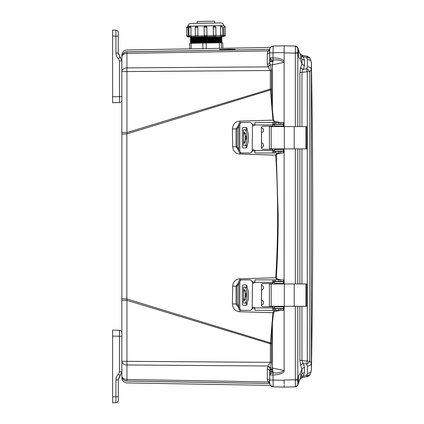<?xml version="1.0" encoding="UTF-8"?>
<svg xmlns="http://www.w3.org/2000/svg" width="424" height="424" viewBox="0 0 424 424"><rect width="100%" height="100%" fill="white"/><g stroke="black" fill="none" stroke-linecap="round" stroke-linejoin="round"><path stroke-width="0.64" d="M219.505 49.592L219.51 49.931L229.071 49.825L235.241 49.359L229.066 49.237L219.505 49.592L219.51 49.931M256.499 49.581L126.856 51.813C126.962 49.343 126.962 49.343 126.856 51.813L131.652 51.733M112.593 396.138L112.593 330.105L119.467 330.285L119.467 371.853L121.852 371.853L120.082 375.871L121.852 371.853L121.852 361.317L121.852 375.887L121.852 56.975A5.173 5.162 0 0 1 126.856 51.813L269.701 49.375M123.161 379.268A5.173 5.173 -104.6 0 0 126.935 380.996A5.173 5.173 0 0 1 121.852 375.823L121.852 375.887C122.16 378.929 123.829 380.651 126.856 381.049L205.301 382.363M256.499 383.28L126.856 381.049C126.962 383.524 126.962 383.524 126.856 381.049L269.701 383.508M269.701 383.487L126.935 380.996C124.407 380.8 122.764 379.491 122.006 377.069A5.173 5.173 -104.6 0 0 122.531 378.388M121.852 57.039L121.852 57.039A5.173 5.173 -75.1 0 1 126.935 51.866C124.407 52.062 122.764 53.376 122.006 55.798C122.764 53.376 124.407 52.062 126.935 51.866A5.173 5.173 0 0 0 121.852 57.039A5.173 3.657 180 0 1 123.336 54.473A5.173 3.657 180 0 1 126.935 53.382L126.935 51.866L205.301 50.498M121.852 132.526L126.935 132.526L126.935 71.545L121.852 71.545A5.173 3.657 0 0 1 126.935 67.888L126.935 53.382L268.063 50.917L267.91 51.209L269.696 49.656M121.852 298.735L126.866 298.968L126.866 133.894L121.852 134.132M269.696 383.206L268.063 381.945L126.935 379.48L126.935 380.996A5.173 5.173 0 0 1 121.852 375.823A5.173 3.657 0 0 0 126.935 379.48L126.935 364.974A5.173 3.657 180 0 1 123.336 363.882A5.173 3.657 180 0 1 121.852 361.317L126.935 361.317L126.935 300.335L121.852 300.335M150.494 51.452L192.713 50.716M267.284 53.599C268.742 53.477 269.547 52.899 269.696 51.871L269.696 62.471L271.503 70.511L271.503 89.082L270.348 89.082L270.395 89.957L126.866 133.894L126.935 132.526L270.348 89.082L270.348 70.511L267.91 66.579L267.284 64.204L267.284 53.599L267.91 51.209L269.696 50.991M271.503 70.511L126.935 71.545L126.935 67.888L268.063 66.87L270.157 65.137M271.503 89.082L271.519 89.888L270.395 89.957L272.971 120.156L239.862 121.121C235.362 121.476 232.866 124.089 232.368 128.96L232.675 146.768C233.221 151.257 235.612 153.679 239.836 154.023L275.764 155.142C278.25 195.999 278.25 236.862 275.764 277.725L239.836 278.838C235.606 279.193 233.216 281.61 232.675 286.099L232.368 303.907C232.866 308.778 235.362 311.391 239.862 311.746L272.971 312.711L270.395 342.905L126.866 298.968L126.935 300.335L270.348 343.779L271.503 343.779L271.503 362.356L269.696 370.391L267.284 368.663L267.91 366.283L270.348 362.356L270.395 342.905L271.519 342.979L271.503 343.779M270.157 367.73L268.063 365.997L126.935 364.974L126.935 361.317L271.503 362.356M269.696 382.035L268.063 381.945L267.284 379.263L267.284 368.663M267.91 381.653L269.696 381.876L267.91 381.653M269.696 53.185L269.696 51.876L269.696 53.185M267.91 66.579L270.062 64.846L272.378 64.846L273.029 60.123L271.037 59.641L269.696 57.876L269.696 62.471C269.547 63.505 268.742 64.082 267.284 64.204M280.269 310.363L277.81 310.856C275.335 311.2 273.899 311.836 273.507 312.764L272.378 323.501L271.842 323.438M252.259 308.322L254.93 308.391M274.487 310.363L272.971 312.711L273.507 312.764M232.368 303.907L236.067 304.013L238.701 307.771M232.675 286.099L236.078 286.184L236.067 304.013L237.228 304.008L237.143 286.179L236.078 286.184L238.701 282.479M280.794 152.995L279.485 153.313C277.709 153.594 276.655 154.193 276.31 155.105L278.176 215.726C278.155 237.742 277.534 258.423 276.31 277.757L275.764 277.725L276.824 279.872M254.93 281.854L252.259 281.928M252.259 150.939L254.93 151.008M276.824 152.995L275.764 155.142L276.31 155.105M232.675 146.768L236.078 146.678L238.701 150.382M232.368 128.96L236.067 128.848L236.078 146.678L237.143 146.683L237.228 128.854L236.067 128.848L238.701 125.091M271.842 109.424L272.378 109.36L273.507 120.098L272.971 120.156L274.487 122.499M254.93 124.471L252.259 124.545M271.519 89.888L272.378 109.36L272.378 64.846L283.746 62.429L284.122 61.162L284.122 126.585L284.122 47.764M267.91 366.283L270.062 368.016L272.378 368.016L272.378 323.501L271.519 342.979M269.696 374.403L269.696 380.996C269.547 379.962 268.742 379.385 267.284 379.263M269.696 370.391L269.696 374.291M121.852 377.731C122.149 380.832 123.84 382.554 126.935 382.904L270.417 385.405L273.141 386.805C271.053 386.534 269.908 385.358 269.696 383.264L269.696 380.985M284.122 383.529L284.122 380.291M283.746 45.866L284.122 45.776L284.122 61.162C282.479 59.222 278.817 58.125 273.141 57.876L269.696 57.876L269.696 49.597C269.892 47.493 271.042 46.311 273.141 46.062L273.029 60.123C277.715 59.487 281.287 60.256 283.746 62.429M284.122 148.909L284.122 283.953L284.122 148.909M284.122 371.641L284.122 306.282L284.122 371.641L283.746 370.433C281.282 372.606 277.709 373.374 273.029 372.738L272.378 368.016L283.746 370.433M283.391 387.07L273.141 386.805L284.122 387.091L295.316 386.799L284.122 387.091L284.122 385.098M269.696 50.832L268.063 50.917M269.696 49.64L269.696 51.198M283.492 308.206L283.857 307.888L284.122 308.566L283.386 309.191M280.667 308.73L282.575 308.46M277.72 310.363L277.81 310.856M283.386 280.905L284.122 281.531L283.857 282.214L283.481 281.891M283.153 281.774L281.774 281.504M276.31 277.757C276.634 278.663 277.694 279.262 279.485 279.554L279.416 279.872M283.481 150.976L283.857 150.653L284.122 151.331L283.386 151.956M279.485 279.554L280.794 279.872M281.774 151.357L283.153 151.087M279.416 152.995L279.485 153.313M283.386 123.67L284.122 124.296L283.857 124.979L283.492 124.656M282.575 124.407L280.667 124.131M273.507 120.098C273.899 121.031 275.335 121.662 277.81 122.006L277.72 122.499M277.81 122.006L280.269 122.499M284.122 380.286L269.696 379.999L269.696 374.986L270.66 373.443L273.029 372.738L273.141 386.805L274.874 386.847M269.696 381.298L269.696 382.448M270.692 385.723L271.037 385.405M282.914 387.059L277.148 386.905M284.122 371.7C282.32 373.687 278.658 374.784 273.141 374.986L269.696 374.986M284.122 47.652L284.122 45.776L273.141 46.062C271.042 46.311 269.892 47.493 269.696 49.597C269.892 47.493 271.042 46.311 273.141 46.062L284.122 45.776L295.316 46.068L284.122 45.776L284.122 52.852L295.316 53.143L295.316 126.585M270.692 47.138L273.141 46.062C271.047 46.311 269.897 47.488 269.696 49.597M269.696 383.264C269.892 385.368 271.042 386.55 273.141 386.805L270.417 385.405M269.712 369.914L272.59 369.903L269.712 369.914M305.847 148.909L306.753 148.909L306.753 126.585L305.847 126.585L305.847 148.909L269.388 148.909L269.388 126.585L305.847 126.585M272.176 126.177A1.632 1.632 90 0 1 273.257 126.585M273.257 148.909A1.632 1.632 90 0 1 272.176 149.317M261.507 127.873A2.412 2.406 90 0 1 261.507 132.643M261.507 142.846A2.412 2.406 90 0 1 261.507 147.621M273.215 148.909A1.632 1.632 90 0 1 272.134 149.317M283.529 148.909L283.465 151.087L283.486 148.909M283.529 126.585L283.465 124.407L274.641 124.407L274.641 126.039L274.641 124.407M274.641 126.039L283.465 126.039L283.486 126.585M272.134 126.177A1.632 1.632 90 0 1 273.215 126.585M245.056 145.777L246.556 145.777M243.514 139.666L243.535 145.777L243.535 134.98L244.388 132.166L246.164 137.742L244.388 143.328L243.535 140.514M246.556 129.712L243.514 129.712L243.514 135.828M243.535 134.98L243.535 129.712L245.056 129.712M274.641 151.087L274.641 149.455L274.641 151.087L283.349 151.087M274.641 149.455L283.349 149.455M245.332 142.252L245.146 140.514M245.162 140.869L245.332 133.237M245.146 135.044L245.162 134.62M245.883 145.777C249.296 146.354 249.307 129.15 245.883 129.712M244.388 145.777C247.86 146.349 247.87 129.156 244.388 129.712M246.556 130.099L246.556 128.355L245.777 127.534M245.777 147.955L246.556 147.139L246.556 145.39M241.722 152.995L240.588 152.995C239.417 152.852 238.786 152.036 238.701 150.541L238.701 124.948C238.786 123.458 239.417 122.642 240.588 122.499L250.573 122.499L252.206 124.131L252.481 125.223L252.206 151.357L250.573 152.995L241.722 152.995C240.541 152.852 239.91 152.036 239.825 150.541L239.825 124.948C239.905 123.458 240.541 122.642 241.722 122.499M250.573 122.499L252.254 124.131L252.524 125.223A1.362 1.362 -90 0 0 253.589 125.764A1.362 1.362 90 0 1 252.481 125.223M252.481 150.271A1.362 1.362 90 0 1 253.568 149.725A1.362 1.362 -90 0 0 252.524 150.271L252.254 151.357L250.573 152.995M246.556 147.139L247.017 147.139L246.238 147.955L243.021 147.955L242.327 147.139L242.327 128.355L243.021 127.534L246.238 127.534L247.017 128.355L246.556 128.355M247.017 147.139L247.017 144.78M247.017 130.714L247.017 128.355M274.015 151.357L273.432 151.357L274.143 151.357L274.143 152.995L272.812 152.868L272.812 149.317L263.097 149.317A1.632 1.632 90 0 1 261.465 147.684L261.465 127.81A1.632 1.632 90 0 1 263.097 126.177L272.812 126.177L272.812 122.621L273.602 122.499L274.143 122.499L274.143 124.131L283.386 124.131L283.386 122.499L274.143 122.499M263.14 126.177A1.632 1.632 -90 0 0 261.507 127.81L261.507 147.684A1.632 1.632 -90 0 0 263.14 149.317M274.143 124.131L272.812 124.677M273.602 124.131L274.015 124.131M273.342 122.499L254.994 122.499L254.819 124.948A1.362 1.362 90 0 1 253.568 125.764M253.568 149.725A1.362 1.362 90 0 1 254.819 150.541L254.994 152.995L273.454 152.995M272.812 150.817L273.602 151.357M272.812 122.621L272.77 126.177M272.77 149.317L272.812 152.868M274.143 152.995L283.386 152.995L283.386 151.357L274.143 151.357M283.386 152.995L283.386 151.357M305.847 306.282L306.753 306.282L306.753 283.953L305.847 283.953L305.847 306.282L269.388 306.282L269.388 283.953L305.847 283.953M272.176 283.545A1.632 1.632 90 0 1 273.257 283.953M273.257 306.282A1.632 1.632 90 0 1 272.176 306.69M261.507 285.246A2.412 2.406 90 0 1 261.507 290.016M261.507 300.219A2.412 2.406 90 0 1 261.507 304.989M273.215 306.282A1.632 1.632 90 0 1 272.134 306.69M283.529 306.282L283.465 308.46L283.486 306.282M283.529 283.953L283.465 281.774L274.641 281.774L274.641 283.412L274.641 281.774M274.641 283.412L283.465 283.412L283.486 283.953M272.134 283.545A1.632 1.632 90 0 1 273.215 283.953M245.056 303.149L246.556 303.149M243.514 297.033L243.535 303.149L243.535 292.348L244.388 289.534L246.164 295.115L244.388 300.701L243.535 297.887M246.556 287.085L243.514 287.085L243.514 293.201M243.535 292.348L243.535 287.085L245.056 287.085M274.641 308.46L274.641 306.828L274.641 308.46L283.349 308.46M274.641 306.828L283.349 306.828M245.332 299.625L245.146 297.881M245.162 298.242L245.332 290.61M245.146 292.417L245.162 291.993M245.883 303.149C249.296 303.727 249.307 286.523 245.883 287.085M244.388 303.149C247.86 303.716 247.87 286.529 244.388 287.085M246.556 287.472L246.556 285.723L245.777 284.907M245.777 305.328L246.556 304.512L246.556 302.762M241.722 310.363L240.588 310.363C239.417 310.225 238.786 309.409 238.701 307.914L238.701 282.32C238.786 280.831 239.417 280.015 240.588 279.872L250.573 279.872L252.206 281.504L252.481 282.591L252.206 308.73L250.573 310.363L241.722 310.363C240.541 310.225 239.91 309.409 239.825 307.914L239.825 282.32C239.905 280.831 240.541 280.015 241.722 279.872M250.573 279.872L252.254 281.504L252.524 282.591A1.362 1.362 -90 0 0 253.589 283.137A1.362 1.362 90 0 1 252.481 282.591M252.481 307.644A1.362 1.362 90 0 1 253.568 307.098A1.362 1.362 -90 0 0 252.524 307.644L252.254 308.73L250.573 310.363M246.556 304.512L247.017 304.512L246.238 305.328L243.021 305.328L242.327 304.512L242.327 285.723L243.021 284.907L246.238 284.907L247.017 285.723L246.556 285.723M247.017 304.512L247.017 302.153M247.017 288.082L247.017 285.723M274.015 308.73L273.432 308.73L274.143 308.73L274.143 310.363L272.812 310.241L272.812 306.69L263.097 306.69A1.632 1.632 90 0 1 261.465 305.057L261.465 285.182A1.632 1.632 90 0 1 263.097 283.545L272.812 283.545L272.812 279.994L273.602 279.872L274.143 279.872L274.143 281.504L283.386 281.504L283.386 279.872L274.143 279.872M263.14 283.545A1.632 1.632 -90 0 0 261.507 285.182L261.507 305.057A1.632 1.632 -90 0 0 263.14 306.69M274.143 281.504L272.812 282.05M273.602 281.504L274.015 281.504M273.342 279.872L254.994 279.872L254.819 282.32A1.362 1.362 90 0 1 253.568 283.137M253.568 307.098A1.362 1.362 90 0 1 254.819 307.914L254.994 310.363L273.454 310.363M272.812 308.184L273.602 308.73M272.812 279.994L272.77 283.545M272.77 306.69L272.812 310.241M274.143 310.363L283.386 310.363L283.386 308.73L274.143 308.73M283.386 310.363L283.386 308.73M311.359 363.262L311.359 62.37C311.11 60.669 309.785 59.71 307.384 59.492L307.384 66.716C309.785 66.934 311.11 67.893 311.359 69.6L309.827 71.698L309.827 361.169L311.359 363.262C311.11 364.969 309.785 365.928 307.384 366.145L307.384 373.369C309.785 373.157 311.11 372.198 311.359 370.491L311.359 363.262M307.384 373.369L306.669 375.489L309.827 375.06L307.273 376.623L309.827 375.06L311.359 370.491M299.911 53.641A2.724 2.724 0 0 0 301.962 55.306L299.879 53.556L303.171 56.758L309.827 57.802L307.273 56.238L301.962 55.306L307.273 56.238L309.827 57.802L311.359 62.37M307.384 66.716L306.669 68.81L308.545 69.997L309.827 71.698L307.273 71.698L307.273 361.169L309.827 361.169L308.545 362.865L306.669 364.052L307.384 366.145M300.685 377.1A2.724 1.85 20 0 1 303.171 376.104L301.962 377.561L307.273 376.623L306.669 375.489L303.171 376.104L304.443 372.606L304.443 367.02L303.171 363.564L306.669 364.052L307.273 361.169L301.962 360.426L303.171 363.564A2.724 1.876 159.7 0 0 300.685 365.493L299.879 360.426L299.879 306.282M299.879 126.585L299.879 72.435L300.685 67.374A2.724 1.876 20.3 0 0 303.171 69.297L301.962 72.435L307.273 71.698L306.669 68.81L303.171 69.297L304.443 65.847L304.443 60.256L303.171 56.758A2.724 1.85 160 0 1 300.685 55.767L299.879 53.551M304.443 372.606L301.957 373.597L301.957 368.944L304.443 367.02M299.911 379.226A2.724 2.724 0 0 1 301.962 377.561L307.273 376.623L301.962 377.561L299.879 379.31M300.203 373.952L300.134 373.947C301.135 374.233 301.135 375.786 300.134 378.6L302.132 373.279M307.283 56.244L306.669 57.373L307.384 59.492M304.443 65.847L301.957 63.918L302.063 59.588M297.812 47.875L297.807 52.852L298.496 52.852L298.496 49.751L297.807 47.87L301.957 59.265L304.443 60.256M301.962 306.282L301.962 360.426L299.879 360.426M299.879 72.435L301.962 72.435L301.962 126.585M300.118 378.648L297.807 384.997L298.496 383.116L298.496 380.015L297.807 380.015L297.807 385.008L295.316 386.799C296.774 386.455 297.6 385.856 297.807 385.008L297.807 385.008A2.724 2.724 0 0 1 295.316 386.799A2.724 2.724 0 0 0 297.807 385.008A2.724 2.724 0 0 0 297.802 385.008L297.807 385.008A2.724 2.724 0 0 0 297.802 385.008L297.807 385.008M299.726 379.984L298.766 382.369M300.685 365.493L301.957 368.944L300.134 373.947C299.053 374.291 298.48 375.86 298.422 378.648L298.496 380.015M300.902 375.304L300.844 374.721M298.496 52.852L298.422 54.214C298.48 57.002 299.053 58.57 300.134 58.92C301.135 58.634 301.135 57.081 300.134 54.261L300.637 55.639M300.849 56.848L300.595 55.666M298.422 49.55L298.761 50.483M300.118 58.92L301.957 63.918L300.685 67.374M295.316 306.282L295.327 380.196L297.807 380.015L297.807 306.324L297.155 306.282M297.15 126.585L297.807 126.543L297.807 52.852L295.327 52.666L295.316 53.143L297.807 53.143M297.15 283.953L297.436 283.953M297.436 283.9L297.807 283.91L297.807 148.951L297.155 148.909M295.327 380.196L295.327 386.778M295.316 46.068C296.683 46.317 297.51 46.916 297.807 47.859L297.807 47.87A2.724 2.724 0 0 0 295.316 46.068A2.724 2.724 0 0 1 297.807 47.859L297.807 47.87A2.724 2.724 0 0 0 295.316 46.068L297.807 47.87A2.724 2.724 0 0 0 295.316 46.068L297.574 47.371M295.327 46.084L295.327 52.666M284.122 387.091L284.122 385.215M284.122 384.07L284.122 381.658M284.122 47.848L284.122 49.836L284.122 47.848M284.122 51.209L284.122 48.956M284.128 49.571L284.122 50.445M284.122 48.797L284.122 49.168M112.593 336.094L121.852 336.274L121.852 333.121M119.467 330.285C120.909 330.471 121.704 331.287 121.852 332.734C121.715 331.276 120.92 330.46 119.467 330.285M119.467 376.533L118.312 379.888L120.082 375.871L118.492 374.063C116.833 375.638 115.975 377.577 115.927 379.888L118.185 379.888M115.927 379.888L115.927 396.726L112.593 396.811L112.593 402.8L115.927 402.715L115.927 396.726L118.312 396.726L118.312 400.261L118.312 379.888M112.593 399.53L112.593 398.21M112.593 398.401L112.593 397.489M112.593 383.201L112.593 384.017M112.593 355.98L112.593 355.116M115.927 402.715C117.368 402.53 118.169 401.714 118.312 400.261C118.174 401.724 117.379 402.54 115.927 402.715M121.852 81.27L121.852 81.731M121.852 76.097L121.852 76.558M121.852 71.545L121.852 61.014L119.467 61.014L119.467 102.582C120.909 102.396 121.704 101.58 121.852 100.128L121.852 96.593L112.593 96.773L112.593 102.762L119.467 102.582C120.92 102.407 121.715 101.59 121.852 100.128L121.852 96.746M120.723 57.691L120.082 56.996L121.852 61.014M119.467 56.334L120.082 56.996L118.312 52.979L118.492 54.367M120.082 56.996L118.492 58.804C116.833 57.229 115.98 55.284 115.927 52.979L115.927 30.152L112.593 30.062L112.593 96.773M118.312 32.6L118.312 36.141L118.312 32.6C118.169 31.153 117.368 30.337 115.927 30.152C117.379 30.327 118.174 31.143 118.312 32.6M118.185 52.979L118.312 36.141L112.593 36.051M112.593 77.751L112.593 76.882M112.593 33.332L112.593 34.461M112.593 34.651L112.593 35.372M222.748 42.734L222.849 48.288L189.756 48.866M189.661 43.312L191.065 43.285L191.166 48.84M202.916 48.633L202.82 43.078L191.065 43.285M202.82 43.078L206.207 43.02L206.303 48.575M219.452 48.347L219.356 42.792L206.207 43.02M219.356 42.792L221.339 42.755L221.434 48.31M222.833 48.288L222.733 42.734L221.339 42.755M197.096 21.502L214.544 21.2L214.576 23.013M190.27 42.177L222.086 41.626L221.339 42.029L191.028 42.559L190.265 42.177L191.012 41.775L221.323 41.245L222.086 41.626M190.249 41.059L222.07 40.503L221.317 40.911L191.007 41.435L190.244 41.059L190.996 40.656L221.307 40.126L222.07 40.503M190.233 39.941L222.049 39.384L221.302 39.787L190.991 40.317L190.228 39.941L190.975 39.538L221.286 39.008L222.049 39.384M190.212 38.823L222.028 38.266L221.28 38.669L190.97 39.199L190.206 38.823L190.954 38.414L221.264 37.89L222.028 38.266M190.191 37.699L222.012 37.148L221.259 37.55L190.948 38.081L190.185 37.699L190.938 37.296L221.249 36.766L222.012 37.148M190.18 37.036L205.587 36.771A1.309 1.309 -91 0 1 204.257 35.484L206.981 35.436L206.843 27.3L206.939 35.791L215.975 35.282C216.309 35.605 215.88 36.045 214.692 36.612L214.21 36.618M222.679 35.166L222.542 27.025L220.469 27.062L220.613 35.197A1.309 0.684 89 0 0 221.312 36.496L222.966 36.464L220.459 36.512L220.528 35.203L222.679 35.166L221.397 36.49M225.298 35.118L225.155 26.977L223.761 27.004L224.015 36.448L222.96 36.464L223.803 35.144L225.298 35.118C225.632 35.436 225.208 35.881 224.015 36.448M213.426 35.68L214.115 36.618L205.72 36.766L206.939 35.791M205.614 36.766L190.175 37.036M188.071 26.32L188.018 27.629L188.065 26.198L223.729 25.573C223.538 23.924 222.616 23.034 220.957 22.901L190.742 23.426C189.088 23.617 188.198 24.539 188.065 26.198M188.214 37.074L188.155 35.764L186.83 35.791L186.687 27.65L188.018 27.629L188.256 35.764L188.113 27.624M188.256 35.764L188.261 36.12L189.056 36.104M190.175 26.283L190.959 27.576L191.012 35.717L190.959 27.576M191.102 35.717L191.081 36.072L195.438 35.992M196.524 26.171L196.625 26.171A1.309 1.113 89 0 1 197.764 27.454L195.241 27.502C194.902 27.184 195.332 26.739 196.524 26.171L197.812 27.454L197.902 35.595L197.812 27.454M197.955 35.595L197.918 35.95L204.315 35.839M206.843 27.3L206.838 27.3A1.309 1.309 89 0 0 205.508 26.012L205.402 26.018A1.309 1.309 -91 0 0 204.119 27.348L204.119 27.348C203.774 27.035 204.204 26.595 205.402 26.018L206.843 27.3L204.119 27.348L204.257 35.484L205.587 36.771M215.975 35.282L215.837 27.141L213.23 27.189L213.373 35.325M213.23 27.189L214.401 25.859A1.309 1.15 89 0 0 213.277 27.184L213.42 35.325A1.309 1.15 89 0 0 214.592 36.612M220.385 27.062L221.127 25.742A1.309 0.684 89 0 0 220.469 27.062L220.528 35.203M223.66 27.004L223.803 35.144M189.21 37.052L188.261 36.12M197.335 36.915L197.918 35.95M191.293 37.02L191.081 36.072M239.862 311.746L239.899 310.204M239.836 278.838L239.873 280.041M239.836 154.023L239.873 152.82M239.862 121.121L239.899 122.658M283.857 307.888L283.349 307.872M274.641 307.654L272.812 307.607M253.854 307.13L253.393 307.114M238.701 306.446L237.228 304.008M237.143 286.179L238.701 283.614M252.974 282.978L254.262 282.946M272.812 282.485L274.641 282.442M283.349 282.225L283.857 282.214M283.857 150.653L283.349 150.637M274.641 150.425L272.812 150.377M254.262 149.916L252.974 149.884M238.701 149.248L237.143 146.683M237.228 128.854L238.701 126.416M253.393 125.748L253.854 125.737M272.812 125.255L274.641 125.207M283.349 124.99L283.857 124.979M284.122 52.576L269.696 52.867M270.697 57.876L271.037 59.641M269.797 369.235L272.51 369.278L269.797 369.235M269.696 372.972L271.599 372.993M271.599 59.874L269.696 59.89M269.696 371.816L272.871 371.848M272.871 61.014L269.696 61.045M269.701 370.152L272.621 370.141L269.701 370.152M269.696 371.371L272.796 371.371M272.796 61.491L269.696 61.491M294.214 126.585L294.214 148.909M284.324 126.585L284.324 148.909M271.19 126.585L271.19 148.909M283.349 126.039L283.349 124.407M246.074 136.136L246.074 139.358M239.825 150.541L238.701 150.541M238.701 124.948L239.825 124.948M272.77 124.948L254.819 124.948M254.819 150.541L272.77 150.541M283.386 122.499L283.386 124.131M283.285 122.499L283.285 124.131M280.773 122.499L280.773 124.131M278.865 122.499L278.865 124.131M275.441 122.499L275.441 124.131M275.441 152.995L275.441 151.357M278.865 152.995L278.865 151.357M280.773 152.995L280.773 151.357M283.285 152.995L283.285 151.357M294.214 283.953L294.214 306.282M284.324 283.953L284.324 306.282M271.19 283.953L271.19 306.282M283.349 283.412L283.349 281.774M246.074 293.503L246.074 296.731M239.825 307.914L238.701 307.914M238.701 282.32L239.825 282.32M272.77 282.32L254.819 282.32M254.819 307.914L272.77 307.914M283.386 279.872L283.386 281.504M283.285 279.872L283.285 281.504M280.773 279.872L280.773 281.504M278.865 279.872L278.865 281.504M275.441 279.872L275.441 281.504M275.441 310.363L275.441 308.73M278.865 310.363L278.865 308.73M280.773 310.363L280.773 308.73M283.285 310.363L283.285 308.73M301.962 283.953L301.962 148.909M299.879 283.953L299.879 148.909M297.807 306.282L299.408 306.282M299.408 126.585L297.807 126.585M297.807 148.909L299.408 148.909M299.408 283.953L297.807 283.953M284.122 380.015L297.807 379.719M295.316 148.909L295.316 283.953M119.467 371.853L118.492 374.063M118.492 58.804L119.467 61.014M118.312 52.979L115.927 52.979M190.286 43.301L191.033 42.898L221.344 42.368L222.107 42.745M191.001 40.656L190.991 40.317M190.975 39.199L190.975 39.538M215.933 35.637L220.559 35.552M222.637 35.521L223.814 35.499M190.222 26.283A1.309 0.625 89 0 1 190.874 27.576L188.86 27.613L189.003 35.754L191.012 35.717A1.309 0.625 89 0 1 190.413 37.036M195.241 27.502L195.379 35.642L197.902 35.595A1.309 1.113 89 0 1 196.81 36.92M206.981 35.436L206.981 35.436A1.309 1.309 89 0 1 205.698 36.766M270.417 47.456L126.935 49.958C123.84 50.308 122.149 52.03 121.852 55.131M121.852 91.69L121.852 93.503M121.852 93.132L121.852 94.213M121.852 339.735L121.852 338.649M121.852 355.323L121.852 356.33M122.34 378.012L122.006 377.069M269.696 62.471L269.696 57.876M277.158 386.905L273.141 386.805M283.089 387.064L282.75 387.054M282.093 387.038L281.616 387.022M281.223 387.017L280.269 386.99M280.089 386.985L279.289 386.964M278.801 386.953L273.464 386.81M283.089 45.803L282.75 45.808M282.23 45.824L281.616 45.84M281.282 45.85L277.158 45.956M282.241 45.824L281.976 45.829M281.207 45.85L280.089 45.877M279.289 45.898L278.605 45.919M269.759 369.474L272.542 369.516M269.696 61.252L272.833 61.252M269.696 371.61L272.833 371.61M311.401 370.555C313.151 267.809 313.151 165.058 311.401 62.307M309.801 375.108L311.407 370.449M311.407 62.418L309.796 57.754M307.283 376.623C307.824 376.676 308.677 376.152 309.838 375.06M300.68 377.1L300.234 378.325M191.033 42.898L191.028 42.559M221.344 42.368L221.339 42.029M191.012 41.775L191.007 41.435M221.323 41.245L221.317 40.911M221.307 40.126L221.302 39.787M221.286 39.008L221.28 38.669M190.954 38.414L190.948 38.081M221.264 37.89L221.259 37.55M190.938 37.296L190.933 36.957M221.249 36.766L221.243 36.432M197.123 23.315L197.091 21.502M204.119 27.348L204.257 35.484M186.687 27.65C186.343 27.348 186.772 26.903 187.97 26.32M186.83 35.791C186.491 36.098 186.936 36.528 188.161 37.074M225.155 26.977C225.489 26.67 225.049 26.24 223.824 25.694M222.542 27.025L221.211 25.742M215.837 27.141L214.507 25.859M195.379 35.642C195.067 35.976 195.506 36.406 196.709 36.925M188.86 27.613C188.526 27.295 188.956 26.85 190.143 26.283M189.003 35.754L190.334 37.036M223.278 36.406L222.966 36.464M189.645 43.312L189.74 48.866"/></g></svg>
